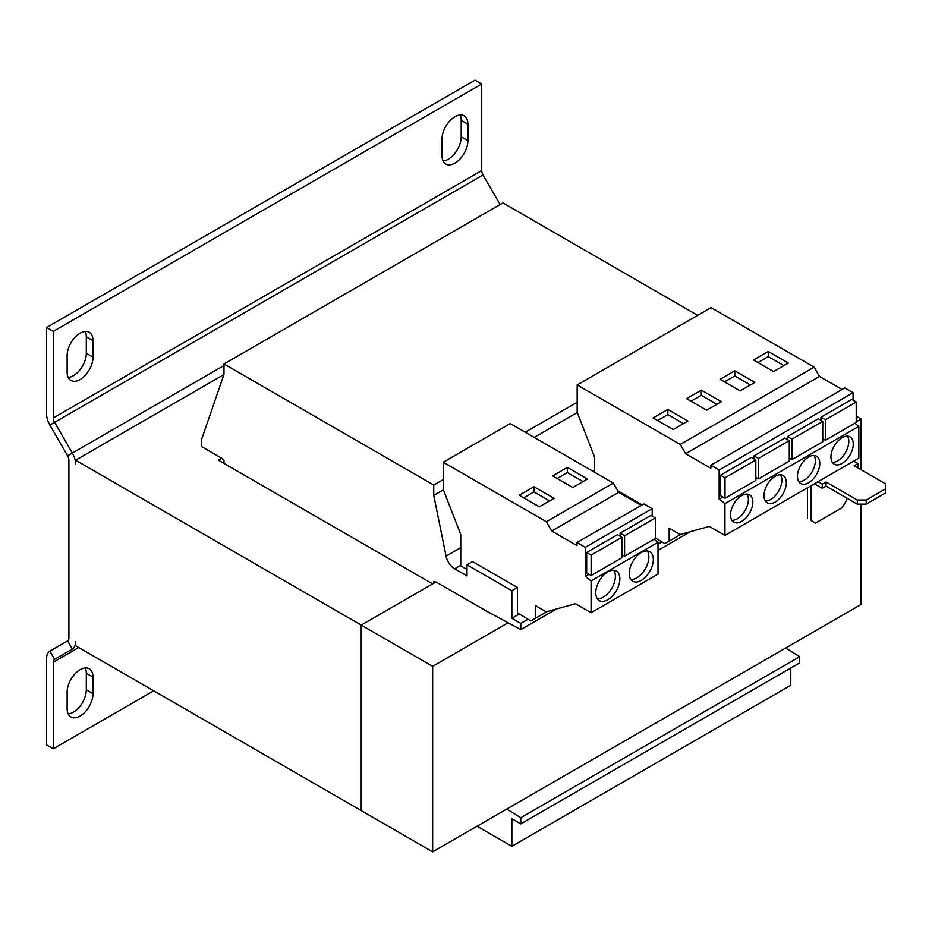 <?xml version="1.0" encoding="UTF-8"?>
<svg xmlns="http://www.w3.org/2000/svg" width="932" height="932" viewBox="0 0 932 932"><rect width="100%" height="100%" fill="white"/><g stroke="black" fill="none" stroke-linecap="round" stroke-linejoin="round"><path stroke-width="1.4" d="M641.274 580.403A17.044 9.844 120 0 0 652.412 565.386A17.044 9.844 120 0 0 649.802 551.732A17.044 9.844 120 0 0 641.274 552.571A17.044 9.844 120 0 0 630.149 567.588A17.044 9.844 120 0 0 632.758 581.242A17.044 9.844 120 0 0 641.274 580.403M630.824 579.436A17.044 9.844 120 0 0 636.812 577.817A17.044 9.844 120 0 0 647.274 550.952M607.804 599.719A17.044 9.844 120 0 0 618.941 584.702A17.044 9.844 120 0 0 616.32 571.048A17.044 9.844 120 0 0 607.804 571.899A17.044 9.844 120 0 0 596.678 586.915A17.044 9.844 120 0 0 599.288 600.569A17.044 9.844 120 0 0 607.804 599.719M597.354 598.763A17.044 9.844 120 0 0 603.342 597.144A17.044 9.844 120 0 0 613.792 570.279M775.168 502.068A15.774 9.11 120 0 0 785.466 488.17A15.774 9.11 120 0 0 783.055 475.518A15.774 9.11 120 0 0 775.168 476.299A15.774 9.11 120 0 0 764.857 490.209A15.774 9.11 120 0 0 767.269 502.849A15.774 9.11 120 0 0 775.168 502.068M765.358 501.008A15.774 9.11 120 0 0 770.694 499.494A15.774 9.11 120 0 0 780.503 474.796M741.686 521.396A15.774 9.11 120 0 0 751.996 507.486A15.774 9.11 120 0 0 749.584 494.845A15.774 9.11 120 0 0 741.686 495.626A15.774 9.11 120 0 0 731.387 509.536A15.774 9.11 120 0 0 733.799 522.176A15.774 9.11 120 0 0 741.686 521.396M731.888 520.324A15.774 9.11 120 0 0 737.224 518.821A15.774 9.11 120 0 0 747.021 494.111M842.109 463.425A15.774 9.11 120 0 0 852.419 449.515A15.774 9.11 120 0 0 849.996 436.875A15.774 9.11 120 0 0 842.109 437.656A15.774 9.11 120 0 0 831.798 451.554A15.774 9.11 120 0 0 834.222 464.206A15.774 9.11 120 0 0 842.109 463.425M832.311 462.354A15.774 9.11 120 0 0 837.647 460.839A15.774 9.11 120 0 0 847.444 436.141M808.638 482.741A15.774 9.11 120 0 0 818.937 468.843A15.774 9.11 120 0 0 816.525 456.202A15.774 9.11 120 0 0 808.638 456.983A15.774 9.11 120 0 0 798.328 470.881A15.774 9.11 120 0 0 800.739 483.522A15.774 9.11 120 0 0 808.638 482.741M798.841 481.681A15.774 9.11 120 0 0 804.176 480.166A15.774 9.11 120 0 0 813.974 455.468M655.394 538.032L664.784 543.636L669.164 541.108L669.164 528.223L680.08 534.525L709.334 526.417L724.956 535.434L724.956 503.641L719.154 499.109L719.154 470.008L853.036 392.71L844.765 387.933L710.883 465.231L710.883 468.307L685.626 453.721L680.267 444.447L577.176 384.928L577.176 412.235L594.639 457.262L594.639 472.314M719.154 499.109L722.848 496.977M789.276 440.661L789.276 461.119L758.485 478.897L758.485 458.439L789.276 440.661L784.814 438.087L754.023 455.865L754.023 458.952M755.805 459.989L751.343 457.414L720.553 475.192L720.553 495.649L725.014 498.224L725.014 477.767L755.805 459.989L755.805 480.446L725.014 498.224M508.103 622.762L432.646 666.333L361.232 625.104L435.99 581.952L485.91 610.775L520.778 629.613L520.778 623.426L511.854 618.277L511.854 590.702L517.435 587.486L517.435 612.895L530.902 620.933L535.283 618.405L535.283 605.52L546.199 611.823L575.452 603.715L591.074 612.732L591.074 580.939L585.273 576.407L585.273 547.305L576.99 542.529L576.99 545.604L551.732 531.019L546.385 521.745L443.283 462.225L443.283 489.533L460.757 534.56L460.757 565.841L467.002 569.452M511.854 618.277L519.275 613.99M511.854 590.702L467.002 564.815L472.582 561.588L517.435 587.486M467.002 564.815L467.002 575.894L454.688 568.788A12.629 7.293 60 0 1 446.067 556.136L433.753 495.37L433.753 485.059L223.995 363.958L223.995 374.268L201.685 439.205L201.685 446.673L221.769 458.264L218.426 460.198L432.634 583.875L361.232 625.104L361.232 810.63L432.646 851.848L432.646 666.333M221.769 458.264L223.995 460.326L223.995 463.425M477.044 826.218L511.854 846.314L511.854 818.739L520.778 823.888L520.778 817.713L506.728 809.081M520.778 817.713L799.714 656.676L785.653 648.043M433.753 583.234L433.753 581.428L435.326 582.337M697.672 315.354L502.93 202.92L223.995 363.958M520.778 823.888L799.714 662.85L799.714 656.676M511.854 846.314L790.779 685.276L790.779 668.011M520.778 629.613L556.567 608.946M658.015 550.381L690.461 531.648M520.778 623.426L528.048 619.232M658.015 544.195L661.93 541.935M642.171 504.899L617.788 490.826M433.753 495.37L443.387 489.801M534.164 437.399L577.281 412.503M433.753 485.059L443.283 479.561M525.24 432.238L577.176 402.263M857.731 467.806L857.953 463.553L854.155 465.744L885.4 483.778L885.4 493.051L866.212 504.13L857.289 504.13L857.289 500.018L866.212 500.018L885.4 488.927M866.212 500.018L866.212 504.13M857.289 504.13L826.043 486.096L826.043 481.972L857.289 500.018M826.043 486.096L822.245 488.286L822.245 484.162L826.043 481.972M822.245 488.286L814.44 483.778M811.096 485.7L811.096 520.499L815.558 523.073L842.33 507.614L846.792 499.89L846.792 498.084M811.982 521.011L811.096 520.499M857.953 463.553L853.712 461.107M822.245 484.162L818.005 481.716M807.52 487.762L807.52 518.437M861.075 504.13L861.075 604.495L432.646 851.848M856.217 421.777L861.075 418.981L861.075 469.74M861.075 418.981L856.217 416.173M78.731 647.519L53.299 662.209A6.314 3.646 60 0 1 54.604 659.32L72.347 649.08A15.774 9.11 -120 0 0 75.609 641.857L75.609 645.725L361.232 810.619L361.232 625.104L75.609 460.198L75.609 464.066A15.774 9.11 -120 0 0 72.347 453.068L67.605 455.806A6.314 3.646 -120 0 1 68.91 460.198L68.91 637.989A6.314 3.646 -120 0 1 67.605 640.878L49.874 651.119A15.774 9.11 60 0 0 46.6 658.341L46.6 744.924L53.299 748.78L153.71 690.81M223.89 374.594L75.609 460.198M68.211 713.935A18.302 10.567 120 0 0 86.315 689.785L86.315 673.288A18.302 10.567 120 0 0 85.243 667.941M86.315 689.785L93.014 693.641A18.302 10.567 120 0 1 85.022 712.06A18.302 10.567 120 0 1 70.925 716.964A18.302 10.567 120 0 1 67.127 708.588L67.127 692.103A18.302 10.567 120 0 1 75.119 673.685A18.302 10.567 120 0 1 89.227 668.78A18.302 10.567 120 0 1 93.014 677.156L86.315 673.288M93.014 693.641L93.014 677.156M53.299 662.209L53.299 748.78M500.111 204.551L483.032 174.995L49.874 425.074L67.605 455.806M53.299 331.373L46.6 327.505L475.04 80.152L481.728 84.008L53.299 331.373L53.299 417.944A6.314 3.646 60 0 0 54.604 422.347L72.347 453.068L223.995 365.507M481.728 84.008L481.728 170.591A6.314 3.646 -120 0 0 483.032 174.995M49.874 425.074A15.774 9.11 60 0 1 46.6 414.076L46.6 327.505M443.084 160.991A18.302 10.567 120 0 0 461.2 136.841L461.2 120.344A18.302 10.567 120 0 0 460.117 114.997M68.211 377.425A18.302 10.567 120 0 0 86.315 353.275L86.315 336.778A18.302 10.567 120 0 0 85.243 331.431M461.2 136.841L467.899 140.697A18.302 10.567 120 0 1 459.907 159.116A18.302 10.567 120 0 1 445.799 164.02A18.302 10.567 120 0 1 442.013 155.644L442.013 139.159A18.302 10.567 120 0 1 450.005 120.729A18.302 10.567 120 0 1 464.101 115.836A18.302 10.567 120 0 1 467.899 124.212L461.2 120.344M467.899 140.697L467.899 124.212M86.315 353.275L93.014 357.131A18.302 10.567 120 0 1 85.022 375.549A18.302 10.567 120 0 1 70.925 380.454A18.302 10.567 120 0 1 67.127 372.078L67.127 355.593A18.302 10.567 120 0 1 75.119 337.174A18.302 10.567 120 0 1 89.227 332.27A18.302 10.567 120 0 1 93.014 340.646L86.315 336.778M93.014 357.131L93.014 340.646M641.274 505.412L618.673 492.376L613.326 483.091L510.235 423.571L443.283 462.225M652.214 516.13L652.214 508.662L643.93 503.886L576.99 542.529M591.074 612.732L658.015 574.089L658.015 542.284L654.054 539.197M655.394 517.959L655.394 538.416L624.591 556.194L624.591 535.737L655.394 517.959L650.932 515.384L620.13 533.162L620.13 536.25M585.273 547.305L652.214 508.662M585.273 576.407L588.966 574.275M621.924 537.286L617.462 534.712L586.659 552.49L586.659 572.947L591.121 575.522L591.121 555.064L621.924 537.286L621.924 557.744L591.121 575.522M535.283 618.405L547.131 611.567M591.074 580.939L658.015 542.284M551.732 531.019L618.673 492.376M546.385 521.745L613.326 483.091M572.772 487.506L587.498 479.013L567.413 467.41L552.688 475.914L572.772 487.506M539.302 506.833L554.027 498.329L533.943 486.737L519.217 495.242L539.302 506.833M620.13 533.162L624.591 535.737M621.924 554.657L624.591 556.194M586.659 552.49L591.121 555.064M719.154 470.008L710.883 465.231M842.109 389.471L819.508 376.423L814.149 367.15L711.058 307.63L577.176 384.928M853.036 400.178L853.036 392.71M724.956 535.434L858.838 458.136L858.838 426.343L854.877 423.245M724.956 503.641L858.838 426.343M685.626 453.721L819.508 376.423M680.267 444.447L814.149 367.15M673.184 429.536L687.909 421.031L667.836 409.439L653.099 417.944L673.184 429.536M706.654 410.208L721.38 401.715L701.307 390.112L686.569 398.616L706.654 410.208M669.164 541.108L681.024 534.269M822.746 421.334L822.746 441.791L791.955 459.569L791.955 439.112L822.746 421.334L818.284 418.759L787.493 436.537L787.493 439.636M856.217 402.018L856.217 422.476L825.426 440.253L825.426 419.796L856.217 402.018L851.755 399.432L820.964 417.21L820.964 420.309M740.125 390.892L754.862 382.388L734.777 370.796L720.052 379.289L740.125 390.892M773.595 371.565L788.332 363.061L768.248 351.469L753.522 359.973L773.595 371.565M787.493 436.537L791.955 439.112M789.276 458.031L791.955 459.569M820.964 417.21L825.426 419.796M822.746 438.704L825.426 440.253M754.023 455.865L758.485 458.439M755.805 477.359L758.485 478.897M720.553 475.192L725.014 477.767M783.87 365.635L768.248 356.618L757.984 362.548M768.248 356.618L768.248 351.469M750.388 384.963L734.777 375.945L724.514 381.875M734.777 375.945L734.777 370.796M716.918 404.29L701.307 395.273L691.043 401.191M701.307 395.273L701.307 390.112M683.447 423.606L667.836 414.589L657.561 420.518M667.836 414.589L667.836 409.439M549.565 500.915L533.943 491.886L523.679 497.816M533.943 491.886L533.943 486.737M583.036 481.588L567.413 472.571L557.15 478.489M567.413 472.571L567.413 467.41M454.688 568.788L460.757 565.281M446.067 556.136L460.757 547.655M592.95 471.336L594.639 470.357M54.604 659.32L49.874 651.119M72.347 649.08L67.605 640.878M481.728 170.591L53.299 417.944"/></g></svg>
